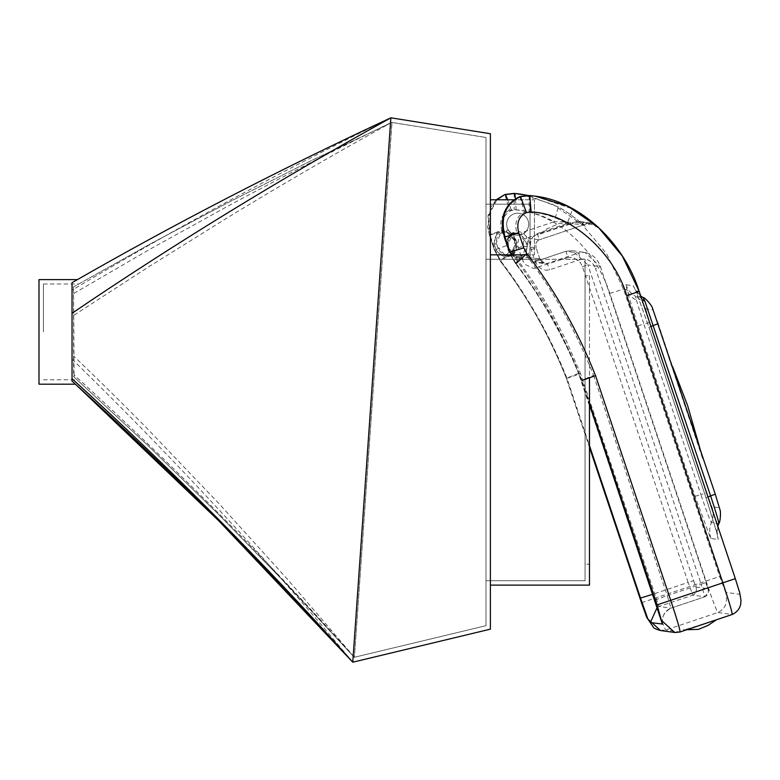 <?xml version="1.0" encoding="UTF-8"?>
<svg xmlns="http://www.w3.org/2000/svg" width="780" height="780" viewBox="0 0 780 780"><rect width="100%" height="100%" fill="white"/><g stroke="black" fill="none" stroke-linecap="round" stroke-linejoin="round"><path stroke-width="0.58" stroke-dasharray="3.9 2.92" d="M693.596 580.7L695.975 587.057L707.938 588.715L706.095 582.436L600.434 266.692L587.935 264.956L693.596 580.7L688.106 582.416L582.446 266.672L580.164 262.265L573.056 257.341L567.791 257.536L565.958 251.267L578.458 252.993L584.873 252.427L600.444 266.692L595.491 268.476L701.152 584.23L706.105 582.446L600.444 266.692C597.763 258.96 592.576 254.202 584.873 252.427L572.374 250.692L565.958 251.267L534.67 261.768L547.18 263.503L578.458 252.993L580.846 259.35C587.399 258.043 592.283 261.085 595.491 268.476M567.791 257.536L533.481 268.515L524.969 264.322L521.859 258.911L517.403 244.247L520.045 234.751L524.365 231.728L554.161 221.725C541.856 214.948 529.172 211.019 516.106 209.927L511.456 210.483C504.163 213.827 501.482 220.243 503.422 229.71C513.971 228.657 521.508 246.451 513.698 253.987L534.612 283.949L550.183 309.767L566.036 340.265L580.525 373.561L566.982 378.349L589.475 445.575M525.866 254.787L526.744 255.801C554.161 292.178 576.44 332.036 593.57 375.375L581.383 380.348C564.544 337.886 542.587 298.925 515.492 263.465L519.646 258.619L526.744 255.801C534.553 248.255 527.017 230.47 516.467 231.524L516.575 232.82L518.135 232.908L527.914 241.702L525.866 254.787L522.142 257.273L518.125 257.644C515.112 257.312 512.382 255.245 509.925 251.452L508.209 246.841L508.014 240.991L511.514 234.702L514.088 233.278L518.135 232.908L513.367 233.171L506.883 246.109L517.335 257.536L521.401 257.176L527.875 244.237L517.433 232.81L513.367 233.171C502.398 236.905 506.103 256.327 517.335 257.536L518.173 257.654M580.846 259.35L549.559 269.851C543.007 271.157 538.122 268.115 534.904 260.725L531.209 249.668C529.327 241.829 531.394 236.457 537.41 233.542L567.206 223.538C554.902 216.762 542.217 212.823 529.152 211.731L524.501 212.297C517.208 215.641 514.527 222.047 516.467 231.524L511.29 233.474L507.975 239.323L508.531 248.167L509.993 251.735C512.304 255.85 515.521 258.151 519.646 258.619L519.08 257.731C515.102 257.351 512.041 255.255 509.906 251.423L508.57 248.206C507.702 244.471 507.517 242.053 508.024 240.942L510.296 235.901L510.042 234.751L504.397 236.925M537.41 233.542L539.253 239.821L526.754 238.085L572.091 222.865C570.599 222.28 564.623 221.91 554.161 221.725L558.285 206.973C575.835 216.479 593.278 234.097 581.919 222.778L593.336 224.357C606.313 235.97 589.602 217.844 572.686 208.972L567.206 223.538L584.591 224.601L539.253 239.821L584.591 224.601C592.196 222.593 597.412 227.604 596.183 226.717L593.063 224.123M497.133 234.097L494.744 238.163L494.247 244.891L496.002 249.493C498.342 253.315 501.647 255.45 505.918 255.908L509.125 255.469L512.938 252.993L513.698 253.987L511.222 255.889L506.386 256.786C501.998 256.25 498.556 253.919 496.051 249.795L493.974 243.75L496.792 232.918L503.422 229.71L503.636 231.026L501.121 231.475L497.133 234.097L496.792 232.918L489.996 234.926L495.046 250.029L501.092 261.466C528.177 296.927 550.144 335.887 566.982 378.349L566.348 378.261L589.475 447.359M660.358 630.493L665.759 630.016L717.892 612.514C725.498 608.926 728.081 602.199 725.644 592.351L739.908 594.331L735.306 578.643L639.161 291.31L635.914 290.862L633.262 285.763L625.921 284.749L627.568 292.519L636.256 320.473L695.077 496.285L710.356 537.742L710.921 538.483L718.263 539.507L716.255 530.283L706.027 497.796L648.97 327.298L635.914 290.862L648.95 327.288L650.929 326.43M572.715 222.661L577.775 221.276L581.919 222.778M592.771 223.899L589.69 222.934L584.591 224.601M581.997 380.435L581.383 380.348C564.681 338.14 542.714 299.169 515.473 263.455L516.106 263.552C543.192 299.013 565.159 337.974 581.997 380.435L589.475 402.782M589.475 447.32L566.368 378.271L578.555 373.288L653.835 598.26C660.328 617.448 664.307 628.036 665.759 630.016L680.024 631.995L732.157 614.494L717.892 612.514C716.44 610.535 712.462 599.947 705.968 580.759L609.823 293.426C595.052 247.533 554.785 212.277 514.127 209.654L509.486 210.21L504.884 194.512M725.644 592.351L719.677 576.469L623.532 289.146L606.742 253.939L582.387 224.796L552.581 204.233L519.899 194.035M609.823 293.426L623.532 289.146L626.769 289.594C628.602 294.421 631.81 297.931 636.383 300.105L635.661 296.41C631.195 293.894 627.949 290.004 625.921 284.749M641.901 299.471L636.412 292.256L635.349 289.799L640.731 295.952M511.241 255.879L510.549 254.855L512.938 252.993L514.975 239.909L505.908 231.211C517.14 232.421 520.845 251.833 509.876 255.577L505.81 255.938L495.358 244.511L501.842 231.572L505.908 231.211L516.35 242.639L509.876 255.577L504.962 255.82L506.386 256.786L500.458 261.368C527.699 297.092 549.656 336.053 566.348 378.261M502.32 232.849C513.533 228.345 521.157 251.14 509.506 254.319C498.293 258.823 490.669 236.018 502.32 232.849M520.923 255.898C532.574 252.73 524.95 229.924 513.737 234.429C502.076 237.607 509.71 260.403 520.923 255.898M506.678 224.23A11.008 11.008 0 0 1 517.686 213.223A11.008 11.008 0 0 1 528.694 224.23A11.008 11.008 0 0 0 517.686 213.223A11.008 11.008 0 0 0 506.678 224.23A11.008 11.008 0 0 1 517.686 213.223A11.008 11.008 0 0 1 528.694 224.23A11.008 11.008 0 0 0 517.686 213.223A11.008 11.008 0 0 0 506.678 224.23A11.008 11.008 0 0 0 517.686 235.238A11.008 11.008 0 0 0 528.694 224.23A11.008 11.008 0 0 1 517.686 235.238A11.008 11.008 0 0 1 506.678 224.23A11.008 11.008 0 0 0 517.686 235.238A11.008 11.008 0 0 0 528.694 224.23A11.008 11.008 0 0 1 517.686 235.238A11.008 11.008 0 0 1 506.678 224.23M39 384.199L39 279.61M390.877 117.809L490.386 133.731L490.386 629.158L352.774 662.191L390.877 117.809C280.195 171.629 173.911 229.096 72.033 290.219L72.033 381.108C76.537 385.193 76.537 385.193 72.033 381.108C76.537 385.193 76.537 385.193 72.033 381.108L75.436 384.199M74.081 374.936L73.554 286.904L73.661 376.642L147.274 444.873L218.556 514.381L287.508 585.146L354.286 657.296L485.989 625.687L485.989 137.485L485.989 625.687L354.286 657.296L287.654 585.292L218.644 514.468L147.4 444.99L73.973 376.935L74.081 374.936C122.713 419.221 170.859 465.309 218.498 513.201C266.409 561.561 308.188 605.787 354.305 657.296M73.154 287.128L150.433 243.867L229.174 202.01L309.582 161.48L391.901 122.431L354.412 657.267L391.989 122.45L309.445 161.548L229.125 202.04L150.316 243.935L73.154 287.128M43.407 331.9L43.407 284.008L43.407 331.9M490.386 199.787L490.386 585.127L490.386 199.787L534.427 199.787L534.427 254.836L490.386 254.836L534.427 254.836L534.427 199.787L513.708 199.787M490.386 254.836L525.515 254.836M490.386 585.127L589.475 585.127L589.475 377.91M589.475 275.759L589.475 564.203L589.475 275.759L585.068 275.759L589.475 275.759M72.033 359.171C172.331 456.787 265.912 557.788 352.774 662.191M72.306 282.535L72.033 282.692C79.092 278.645 79.092 278.645 72.033 282.692L72.072 282.672M75.992 280.42L74.032 281.541M73.944 281.599L73.271 281.98M72.033 282.692L72.033 290.219M530.02 259.243L485.989 259.243L485.989 204.194L530.02 204.194L530.02 259.243L530.02 204.194L485.989 204.194L485.989 259.243L530.02 259.243M585.068 564.203L585.068 275.759L585.068 564.203L589.475 564.203L585.068 564.203M485.989 259.243L485.989 580.72L485.989 259.243L585.068 259.243L485.989 259.243M585.068 259.243L585.068 580.72L585.068 259.243M485.989 580.72L585.068 580.72L485.989 580.72M391.989 122.45L485.989 137.485L391.901 122.431M354.325 657.179L287.859 579.686L218.761 503.373L147.449 428.815C121.963 402.909 98.758 380.104 74.041 356.401M74.032 315.188L150.14 265.892L228.706 216.947C283.988 183.32 332.943 154.84 391.677 122.401M73.963 293.377L150.228 249.034L228.91 205.589C284.125 175.9 333.089 150.784 391.55 122.382M707.938 588.715C708.913 592.654 707.879 595.345 704.837 596.778L692.874 595.12C695.916 593.687 696.95 590.996 695.975 587.057M593.57 375.375L667.261 595.608L701.152 584.23L704.837 596.778L670.946 608.156L658.993 606.499L692.874 595.12L688.106 582.416L652.938 594.224M582.446 266.672L587.935 264.956L572.374 250.692L565.948 251.267L534.67 261.768L536.513 268.047M654.908 600.073L667.261 595.608L670.946 608.156L704.837 596.778C712.715 588.023 705.705 587.506 706.105 582.446M657.257 607.25L658.993 606.499L580.525 373.561M662.366 624.019C661.333 617.331 664.199 612.037 670.956 608.156L670.946 608.156C664.687 610.798 661.801 616.151 662.288 624.234M507.712 199.787L511.456 210.483M516.106 209.927L515.473 198.627M558.285 206.973L527.797 195.409L558.295 206.983C568.737 212.141 586.375 227.146 583.684 224.981C585.175 226.249 580.642 221.052 572.247 222.817M518.164 247.864L523.653 246.149C522.678 242.209 523.712 239.518 526.754 238.085L524.365 231.728M531.209 249.668L536.152 247.884L523.653 246.149L527.348 257.205L521.859 258.911M527.348 257.205L532.535 261.953L545.035 263.689L539.848 258.931L527.348 257.205M512.928 252.993C518.173 242.882 515.59 235.589 505.206 231.114L503.636 231.026M496.899 199.787L488.602 215.465L489.996 234.926L489.382 234.839L487.978 215.455L496.197 199.787L490.464 207.772L487.636 227.36L489.362 234.829L494.432 249.941L500.477 261.378L509.808 251.189C538.102 288.229 561.015 328.926 578.555 373.288M534.904 260.725L539.848 258.931L541.876 262.119L545.035 263.689L547.18 263.503L549.559 269.851M519.899 196.599L524.501 212.297M529.191 195.487L529.152 211.731M534.914 196.121L572.686 208.972M539.253 239.821L539.253 239.821C536.474 240.825 535.441 243.516 536.162 247.884C535.178 243.945 536.211 241.254 539.253 239.821M539.858 258.94L536.162 247.884L539.848 258.931M589.475 404.527L581.383 380.348L589.475 404.566M576.44 221.5L588.529 223.178M566.368 378.271C549.529 335.8 527.563 296.839 500.477 261.378M496.002 249.493L506.785 245.476L509.808 251.189M510.559 254.855L507.819 255.791L508.384 256.747M515.492 263.465L510.51 254.836L515.473 263.455M509.447 252.028L509.993 251.735M512.801 232.45L512.996 233.737L516.575 232.82M513.006 233.737L511.524 234.692L511.29 233.474M641.482 602.725L719.677 576.469M514.176 193.401L514.127 209.654M643.003 297.424C647.702 300.095 651.037 304.229 653.006 309.835L645.664 308.812C643.695 303.215 640.361 299.072 635.661 296.41L643.003 297.424C638.547 294.908 635.3 291.018 633.262 285.763M509.486 210.21C501.881 213.798 499.298 220.525 501.735 230.373L489.382 234.839M516.106 263.552L511.085 254.836M508.014 240.991L507.809 240.25L508.014 240.991M739.908 594.331C742.346 604.178 739.762 610.906 732.157 614.494M501.735 230.373L506.785 245.476M707.986 496.938L706.027 497.796M718.799 523.594L718.75 523.633C716.625 528.587 716.469 533.871 718.263 539.507M695.077 496.285L700.898 494.618C706.621 511.534 710.131 520.865 711.409 522.62C713.524 517.667 713.69 512.372 711.896 506.746L719.238 507.76C721.032 513.396 720.866 518.681 718.75 523.633L711.409 522.62C709.303 527.563 709.137 532.857 710.921 538.483M645.664 308.812L649.662 322.442L706.719 492.95L700.898 494.618L643.841 324.11L638.02 325.777M649.662 322.442L643.841 324.11L636.383 300.105M658.203 323.642L653.006 309.835M719.238 507.76L715.24 494.13L658.183 323.632M706.719 492.95L711.896 506.746M569.829 224.162L539.058 234.273L547.131 228.803L558.987 223.48L573.427 223.509L569.829 224.162M507.819 255.791L504.952 255.82M511.524 234.692L510.296 235.901M686.839 629.723L683.192 629.694L688.301 628.709L716.313 619.846M590.665 222.982L578.584 221.305M717.824 526.344L717.366 534.768L706.007 497.786L648.95 327.288M489.362 234.829L494.413 249.931L500.458 261.368M699.952 448.412L702.985 459.644L668.09 355.534L672.584 366.61M43.407 284.008L78.585 284.008M43.407 379.792L77.132 379.792"/><path stroke-width="1.17" d="M652.938 594.224L640.507 598.075L647.751 618.647L650.335 622.576L662.366 624.019L589.475 404.527M647.751 618.647L641.482 602.725L589.475 447.32M589.475 402.782L657.111 604.89L661.401 620.548M644.914 301.294L710.629 495.963L715.24 494.13L652.441 308.041C652.255 305.965 645.294 297.687 643.032 297.433L644.914 301.294L641.901 299.471M640.731 295.952L643.246 297.697M581.997 380.435L595.54 375.648C578 331.285 555.087 290.579 526.792 253.549L516.106 263.552M77.415 279.61L39 279.61L39 384.199L75.436 384.199L218.653 520.708L352.774 662.191L490.386 629.158L490.386 133.731L390.877 117.809L352.774 662.191C265.395 565.11 171.814 471.422 72.033 381.108L72.033 313.287C173.374 244.481 279.659 179.322 390.877 117.809L390.877 117.809C280.371 169.114 174.086 224.084 72.033 282.692C174.086 224.084 280.371 169.114 390.877 117.809M490.386 199.787L513.708 199.787M525.515 254.836L490.386 254.836M589.475 377.91L589.475 585.127L490.386 585.127M72.033 378.68C171.873 469.794 265.453 564.301 352.774 662.191M72.033 313.287L72.033 282.692M77.376 279.63L75.992 280.42M73.271 281.98L72.306 282.535M662.288 624.234L662.22 623.415M657.257 607.25L650.335 622.576M515.473 198.627L514.79 193.489L505.499 194.6L507.712 199.787M519.899 194.035L527.797 195.409L514.176 193.401L504.884 194.512L496.899 199.787M589.475 445.575L640.507 598.075M511.085 254.836L510.061 252.106L509.447 252.028L504.397 236.925C499.522 217.23 504.689 203.785 519.899 196.599L519.88 196.609C506.551 203.161 500.809 214.11 502.651 229.447L504.377 236.915L505.011 237.013C500.136 217.308 505.303 203.873 520.514 196.687L529.191 195.487L534.914 196.121M504.387 236.896L509.438 252.018L509.993 251.735L509.447 252.028M661.703 621.709L589.475 404.566M647.439 618.608L660.407 630.503L674.681 632.483L661.713 620.587M674.953 632.512L680.053 631.995L674.681 632.483M529.191 195.487L535.411 196.189L568.133 206.359L597.967 226.912L622.352 256.074L639.161 291.31C624.634 244.276 581.363 201.562 535.411 196.189L529.191 195.487L519.889 196.599M519.782 194.025L514.176 193.401L519.782 194.025M504.884 194.512L496.197 199.787L504.884 194.512M518.719 232.732L523.78 247.826L510.061 252.106L505.011 237.013L518.719 232.732C516.282 222.875 518.866 216.157 526.471 212.57L520.514 196.687L529.805 195.575L531.121 212.014C569.595 213.047 613.967 251.891 626.808 295.776L639.161 291.31L735.325 578.653L657.111 604.89M680.024 631.995C680.228 630.24 677.157 619.778 670.819 600.61L595.54 375.648M641.482 602.725L589.475 447.359M526.471 212.57L531.121 212.014M735.325 578.653L739.693 592.654L741 600.298L740.707 603.788C740.668 603.964 740.288 610.672 732.186 614.494L732.186 614.494C732.361 612.739 729.29 602.277 722.953 583.108L626.808 295.776M658.183 323.632L650.929 326.43M718.75 523.633C718.926 522.083 716.216 512.86 710.629 495.963L707.986 496.938M523.78 247.826L526.792 253.549M680.053 631.995L732.186 614.494M716.41 619.788L708.172 625.336L698.509 629.353L686.839 629.723M660.426 630.503C656.233 629.284 653.962 628.3 653.611 627.539L646.678 617.292L641.462 602.716M504.875 194.512L514.176 193.401M715.26 494.14L719.872 509.486C720.993 511.192 720.408 522.161 718.799 523.594L717.824 526.344M672.584 366.61L687.667 405.746L699.952 448.412"/></g></svg>

